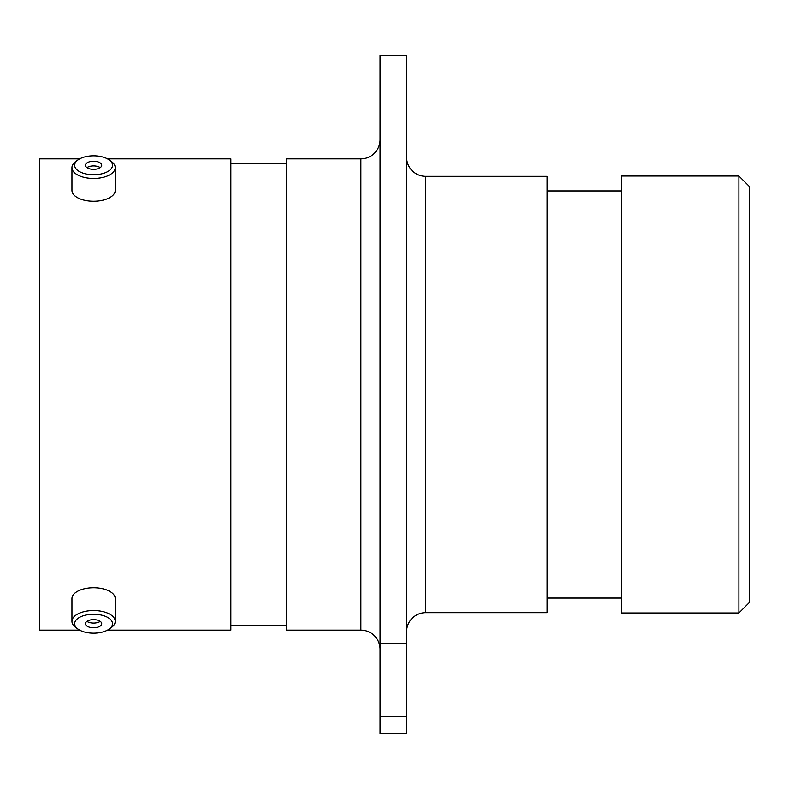 <?xml version="1.0" encoding="UTF-8"?>
<svg xmlns="http://www.w3.org/2000/svg" width="789" height="789" viewBox="0 0 789 789"><rect width="100%" height="100%" fill="white"/><g stroke="black" fill="none" stroke-linecap="round" stroke-linejoin="round"><path stroke-width="1.18" d="M86.435 632.472A18.926 9.468 180 0 0 109.04 629.168A18.926 9.468 180 0 0 100.745 614.947A18.926 9.468 180 0 0 78.772 617.817A18.926 9.468 180 0 0 78.131 629.168A18.926 9.468 180 0 0 86.435 632.472M78.131 629.168L75.922 627.61A21.638 10.819 -0 0 1 71.957 621.367A21.638 10.819 -0 0 1 101.771 611.347A21.638 10.819 -0 0 1 115.224 621.367A21.638 10.819 -0 0 1 111.249 627.61L109.04 629.168M96.662 619.947A8.117 4.063 180 0 0 85.468 623.704A8.117 4.063 180 0 0 90.518 627.462A8.117 4.063 180 0 0 101.712 623.704A8.117 4.063 180 0 0 96.662 619.947M86.958 621.367A8.117 4.063 180 0 0 90.518 622.777A8.117 4.063 180 0 0 100.223 621.367M71.957 621.367L71.957 598.565A21.638 10.819 -0 0 1 101.771 588.555A21.638 10.819 -0 0 1 115.224 598.565L115.224 621.367M380.061 139.683A19.183 19.183 0 0 1 360.879 158.865L286.279 158.865L286.279 630.135L360.879 630.135L360.879 158.865M380.061 649.317A19.183 19.183 0 0 0 360.879 630.135M406.591 631.841A19.183 19.183 0 0 1 425.784 612.659L547.063 612.659L547.063 176.341L425.784 176.341L425.784 612.659M406.591 157.159A19.183 19.183 0 0 0 425.784 176.341M380.061 55.25L406.591 55.25L406.591 643.311L380.061 643.311L380.061 55.25M738.889 176.026L749.55 186.677L749.55 602.323L738.889 612.974L738.889 176.026L621.663 176.026L621.663 612.974L738.889 612.974M621.663 190.948L547.063 190.948M621.663 598.052L547.063 598.052M286.279 163.234L230.852 163.234M286.279 625.766L230.852 625.766M107.482 630.135L230.852 630.135L230.852 158.865L107.482 158.865M79.699 158.865L39.45 158.865L39.45 630.135L79.699 630.135M380.061 716.728L406.591 716.728L406.591 733.75L380.061 733.75L380.061 643.311M406.591 716.728L406.591 643.311M86.435 174.053A18.926 9.468 0 0 0 108.409 171.183A18.926 9.468 0 0 0 109.04 159.832A18.926 9.468 0 0 0 100.745 156.528A18.926 9.468 0 0 0 78.131 159.832A18.926 9.468 0 0 0 86.435 174.053M109.04 159.832L111.249 161.39A21.638 10.819 180 0 1 115.224 167.633A21.638 10.819 180 0 1 85.409 177.653A21.638 10.819 180 0 1 71.957 167.633A21.638 10.819 180 0 1 75.922 161.39L78.131 159.832M96.662 161.538A8.117 4.063 0 0 0 85.468 165.295A8.117 4.063 0 0 0 90.518 169.053A8.117 4.063 0 0 0 101.712 165.295A8.117 4.063 0 0 0 96.662 161.538M100.223 167.633A8.117 4.063 0 0 0 96.662 166.223A8.117 4.063 0 0 0 86.958 167.633M115.224 167.633L115.224 190.435A21.638 10.819 180 0 1 85.409 200.445A21.638 10.819 180 0 1 71.957 190.435L71.957 167.633"/></g></svg>
